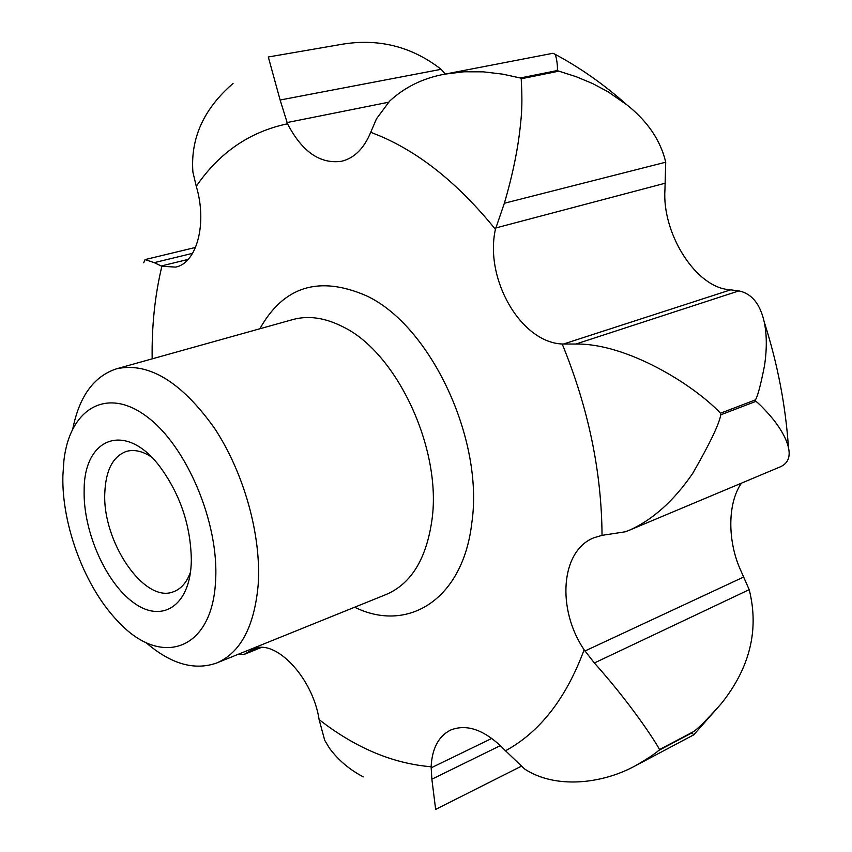 <?xml version="1.0" encoding="UTF-8"?>
<svg xmlns="http://www.w3.org/2000/svg" width="852" height="852" viewBox="0 0 852 852"><rect width="100%" height="100%" fill="white"/><g stroke="black" fill="none" stroke-linecap="round" stroke-linejoin="round"><path stroke-width="1.28" d="M72.835 428.62C79.438 396.073 94.05 376.126 116.66 368.767C148.567 361.94 181.061 381.589 214.14 427.704C244.045 472.551 261.67 536.004 258.145 585.249C254.258 626.848 240.424 652.77 216.632 663.016C194.267 670.865 170.592 663.953 145.575 642.259M215.556 581.064C212.35 650.726 161.092 667.553 119.163 622.578C85.69 589.147 61.589 525.982 62.878 475.629L63.953 460.091C69.896 409.045 106.223 386.425 146.331 416.234C186.481 445.34 219.433 523.224 215.556 581.064M557.08 70.588L520.316 77.979L502.755 74.156L483.35 71.834L463.893 71.792L444.744 74.167L552.959 53.282L554.588 54.017C556.356 54.39 558.262 68.916 557.08 70.588L576.282 76.733L592.673 83.581L608.115 91.814L626.838 104.807C647.69 121.389 660.651 140.527 665.721 162.2L664.943 189.591C662.025 231.84 693.304 283.407 725.403 289.179L738.918 290.883C751.773 293.62 760.208 303.994 764.233 322.003C766.917 334.74 766.981 349.448 764.436 366.104C760.591 385.402 757.588 396.659 755.426 399.876L720.483 413.22C693.773 384.827 627.072 343.271 575.877 344.038L738.918 290.883M575.877 344.038L562.213 344.006C520.753 342.387 484.362 278.849 495.417 229.348L504.363 203.245C512.925 173.989 518.357 147.151 520.657 122.731C523.384 99.226 520.657 77.532 521.371 78.735L558.124 71.323M444.744 74.167C423.135 78.118 404.764 87.106 389.63 101.111L376.499 118.779L370.726 132.284C363.974 148.578 354.187 158.259 341.354 161.316C319.937 164.148 301.991 151.635 287.529 123.785L280.127 100.014L268.305 56.988L339.043 44.783C376.999 37.754 411.026 45.933 441.144 69.321L445.266 74.071M238.4 654.208L243.96 654.496L253.417 649.043C275.281 638.254 312.801 677.564 319.127 719.642L324.697 740.281L329.532 748.301C338.276 760.112 349.522 769.644 363.282 776.896M521.286 766.257L435.649 809.4L431.868 779.197L431.123 766.747C432.081 748.493 438.524 736.288 450.452 730.111C467.354 723.359 485.704 730.249 505.513 750.782L524.523 768.93C555.27 789.229 601.682 783.968 634.655 766.172C646.498 759.398 654.549 754.148 658.788 750.41L691.781 732.954L693.826 734.733M190.486 572.065C186.833 582.267 181.263 588.785 173.755 591.639C144.563 604.313 101.942 541.478 104.828 492.339C105.861 470.112 112.965 456.491 126.139 451.485C133.796 449.206 142.167 450.985 151.241 456.81M191.199 564.248C189.069 606.901 161.166 623.366 133.295 602.46C105.371 582.14 83.059 530.892 84.146 490.315C83.858 437.917 125.106 421.176 159.324 465.906C180.081 493.904 190.752 525.311 191.338 560.115L191.199 564.248M233.033 83.485C203.734 108.79 190.358 138.354 192.914 172.168L196.269 186.29C207.494 223.543 196.791 263.044 175.682 267.102L161.869 266.282L154.233 262.65L192.616 253.321M280.127 100.014L441.144 69.321M504.363 203.245L665.721 162.2M741.528 483.116C727.48 502.818 727.246 541.18 740.825 570.606L749.196 589.659C759.27 629.617 750.026 667.542 721.442 703.433C706.084 720.739 696.435 730.324 692.484 732.166L659.48 749.611C660.364 749.93 636.263 709.812 594.366 662.984L584.131 649.788C556.409 608.882 560.765 550.307 594.121 537.697L602.034 535.354L625.293 531.797L629.49 530.168C652.802 519.752 673.9 500.784 692.782 473.286C709.791 443.679 719.131 424.19 720.792 414.807L755.735 401.43C756.491 400.781 770.677 415.371 776.023 423.05C782.647 432.102 786.79 440.282 788.462 447.588C790.549 456.864 787.972 463.222 780.72 466.662L629.49 530.168M154.233 262.65L145.074 259.594L143.668 262.799M594.366 662.984L749.196 589.659M431.868 779.197L500.465 745.575M245.93 653.473L260.552 647.552M259.839 328.776C283.588 286.304 319.085 275.292 366.328 295.74C430.409 325.368 484.255 439.568 471.795 523.011C462.998 599.627 407.746 633.451 354.666 607.21M116.66 368.767L292.843 319.553C308.541 315.261 325.411 317.775 343.441 327.072C396.968 353.037 441.73 448.77 432.07 519.124C426.607 558.582 411.335 583.695 386.244 594.451L216.632 663.016M370.726 132.284L380.929 136.373C421.25 153.807 459.409 184.799 495.417 229.348M520.316 77.979L521.371 78.735M431.123 766.747C395.509 763.807 360.79 750.058 326.955 725.51L319.127 719.642M161.124 266.016L188.154 259.391M286.964 122.581L388.501 102.251M495.694 227.985L665.359 183.169M563.342 344.07L730.249 289.968M584.941 651.013L743.743 576.985M431.091 767.876L491.881 738.375M250.999 650.204L255.898 648.223M584.131 649.788C566.165 698.342 539.955 732.006 505.513 750.782M659.48 749.611L658.788 750.41M562.213 344.006C588.359 407.916 601.64 471.71 602.034 535.354M720.483 413.22L720.792 414.807M251.585 649.884L251.01 649.117M196.269 186.29C219.337 152.593 249.753 131.751 287.529 123.785M152.167 358.852C151.667 326.188 154.904 295.335 161.869 266.282M692.484 732.166L691.781 732.954M755.426 399.876L755.735 401.43M554.588 54.027C579.871 67.5 603.962 84.423 626.838 104.807M693.837 734.775L636.689 765.085M195.555 247.421L145.074 259.594M261.127 647.531L243.96 654.496M721.442 703.433L693.805 734.754M764.233 322.003C777.535 363.495 785.608 405.35 788.462 447.588"/></g></svg>
